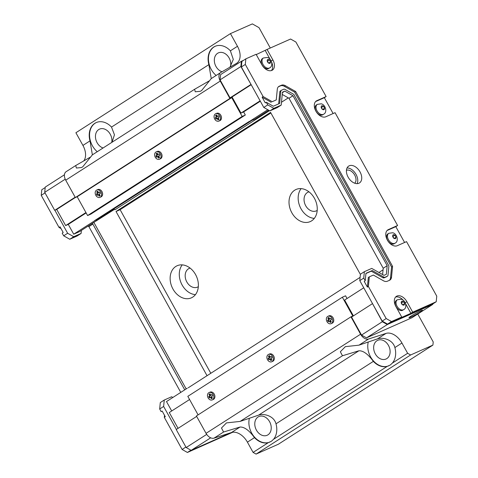 <?xml version="1.0" encoding="UTF-8"?>
<svg xmlns="http://www.w3.org/2000/svg" width="478" height="478" viewBox="0 0 478 478"><rect width="100%" height="100%" fill="white"/><g stroke="black" fill="none" stroke-linecap="round" stroke-linejoin="round"><path stroke-width="0.72" d="M368.383 286.453L367.391 287.093L364.23 281.393L365.222 280.753L365.945 273.32L372.248 270.53L383.744 277.031A2.462 1.589 57.3 0 0 385.131 277.204L387.317 276.23A2.462 1.589 57.3 0 0 387.455 276.159A2.462 1.589 57.3 0 0 388.005 275.143L388.901 265.923L293.809 94.381L285.061 89.44A2.462 1.589 57.3 0 0 283.681 89.267L281.494 90.234A2.462 1.589 57.3 0 0 281.357 90.312A2.462 1.589 57.3 0 0 280.807 91.322L279.63 103.439L273.326 106.236L266.27 102.244L265.278 102.884L262.117 97.183L263.109 96.544L272.227 101.7L276.26 99.914L277.288 89.332A7.086 4.571 -122.7 0 1 278.859 86.422A7.086 4.571 -122.7 0 1 279.26 86.207L281.446 85.239A7.086 4.571 -122.7 0 1 285.426 85.729L295.631 91.501L392.569 266.377L391.524 277.132A7.086 4.571 -122.7 0 1 389.952 280.048A7.086 4.571 -122.7 0 1 389.552 280.263L387.365 281.231A7.086 4.571 -122.7 0 1 383.386 280.741L373.348 275.059L369.315 276.846L368.383 286.453L386.176 318.563L382.215 321.102L359.785 280.64L360.406 274.217L364.373 271.677L363.746 278.094L359.785 280.64M382.609 274.563L383.225 268.254L288.999 98.271L282.235 94.447M263.784 107.448L267.746 104.903L273.834 108.351L281.201 105.088L277.24 107.628L269.873 110.89L263.784 107.448L241.354 66.98L241.898 61.387L245.859 58.842L245.316 64.44L263.109 96.544M403.516 301.636L404.633 303.649L404 305.185L402.255 304.707L401.138 302.688L401.765 301.152L403.516 301.636L401.454 302.956L402.458 304.761M404.633 303.649L402.769 304.844M396.071 237.178L395.443 238.713L393.693 238.229L392.575 236.216L393.209 234.68L394.953 235.164L396.071 237.178L394.213 238.373M394.953 235.164L392.898 236.485L393.896 238.283M269.502 59.87L270.62 61.883L269.986 63.419L268.242 62.941L267.124 60.921L267.752 59.386L269.502 59.87L267.441 61.19L268.445 62.994M270.62 61.883L268.756 63.078M324.598 108.237L323.97 109.773L322.22 109.289L321.102 107.275L321.736 105.74L323.481 106.218L324.598 108.237L322.74 109.426M323.481 106.218L321.425 107.538L322.423 109.343M403.671 309.619L402.775 310.192A5.85 3.776 -122.7 0 1 402.446 310.371A5.85 3.776 -122.7 0 1 396.286 307.055A5.85 3.776 -122.7 0 1 396.459 300.339L397.349 299.766L401.275 299.234C405.553 300.047 407.704 307.784 403.671 309.619A5.85 3.776 -122.7 0 1 403.336 309.798A5.85 3.776 -122.7 0 1 397.182 306.488A5.85 3.776 -122.7 0 1 397.343 299.772M269.658 67.852L268.761 68.426A5.85 3.776 -122.7 0 1 268.433 68.605A5.85 3.776 -122.7 0 1 262.273 65.289A5.85 3.776 -122.7 0 1 262.446 58.573L263.336 57.999L267.262 57.462C271.54 58.274 273.691 66.018 269.658 67.852A5.85 3.776 -122.7 0 1 269.323 68.031A5.85 3.776 -122.7 0 1 263.169 64.721A5.85 3.776 -122.7 0 1 263.33 58.005M395.109 243.147L394.219 243.72A5.85 3.776 -122.7 0 1 387.586 240.332A5.85 3.776 -122.7 0 1 387.897 233.867L388.793 233.294L392.713 232.756C396.991 233.569 399.142 241.312 395.109 243.147A5.85 3.776 -122.7 0 1 394.78 243.326A5.85 3.776 -122.7 0 1 388.477 239.759A5.85 3.776 -122.7 0 1 388.787 233.294M323.636 114.206L322.746 114.774A5.85 3.776 -122.7 0 1 316.107 111.392A5.85 3.776 -122.7 0 1 316.424 104.921L317.314 104.353L321.24 103.816C325.518 104.628 327.669 112.366 323.636 114.206A5.85 3.776 -122.7 0 1 323.307 114.379A5.85 3.776 -122.7 0 1 317.004 110.818A5.85 3.776 -122.7 0 1 317.314 104.353M281.201 105.088L282.462 92.146L284.798 91.113L292.96 95.731L387.186 265.714L386.349 274.318L384.013 275.352L371.735 268.415L364.373 271.677M273.834 108.351L269.873 110.89M387.186 265.714L383.225 268.254M292.96 95.731L288.999 98.271M284.798 91.113L282.414 92.642M266.27 102.244L267.746 104.903M245.316 64.44L241.354 66.98M363.746 278.094L365.222 280.753M276.26 99.914L272.227 101.7M262.117 97.183L271.241 102.334M280.502 90.868A2.462 1.589 57.3 0 0 280.365 90.945A2.462 1.589 57.3 0 0 279.815 91.955L278.656 103.869M372.248 270.53L371.257 271.163L382.759 277.664A2.462 1.589 57.3 0 0 384.139 277.838L386.326 276.87A2.462 1.589 57.3 0 0 386.463 276.792A2.462 1.589 57.3 0 0 386.588 276.696M365.921 273.53L371.257 271.163M369.315 276.846L368.323 277.485L367.391 287.093M392.569 266.377L391.578 267.017L390.532 277.772A7.086 4.571 -122.7 0 1 389.415 280.323M295.631 91.501L294.639 92.135L391.578 267.017M278.405 86.781L280.455 85.873A7.086 4.571 -122.7 0 1 284.434 86.363L294.639 92.135M386.176 318.563L391.488 321.563L401.723 317.028L395.915 306.553A9.243 5.963 -122.7 0 1 396.411 296.342A9.243 5.963 -122.7 0 1 406.886 301.69L412.693 312.17L436.217 301.749L436.761 296.151L406.533 241.623L397.308 245.71A9.243 5.963 -122.7 0 1 387.58 240.476A9.243 5.963 -122.7 0 1 387.855 229.87A9.243 5.963 -122.7 0 1 388.375 229.589L397.594 225.502L335.054 112.677L325.835 116.763A9.243 5.963 -122.7 0 1 316.107 111.535A9.243 5.963 -122.7 0 1 316.376 100.93A9.243 5.963 -122.7 0 1 316.902 100.649L326.121 96.562L295.894 42.028L290.588 39.029L267.065 49.449L272.872 59.923A9.243 5.963 -122.7 0 1 272.376 70.135A9.243 5.963 -122.7 0 1 261.902 64.787L256.094 54.307L245.859 58.842M358.912 183.253A10.008 6.459 -122.7 0 1 348.378 177.583A10.008 6.459 -122.7 0 1 348.665 166.093A10.008 6.459 -122.7 0 1 359.51 171.034A10.008 6.459 -122.7 0 1 359.48 182.949A10.008 6.459 -122.7 0 1 358.912 183.253M405.613 303.751L410.913 313.311L399.937 318.175L401.723 317.028M412.693 312.17L410.913 313.311M395.599 297.041A9.243 5.963 -122.7 0 1 403.307 300.298M391.488 321.563L387.527 324.108L382.215 321.102M436.217 301.749L432.249 304.289L387.527 324.108M271.659 62.218A9.243 5.963 -122.7 0 1 271.402 70.583M256.25 54.594L267.065 49.449M265.284 50.59L270.112 59.308M387.09 230.516L395.814 226.65L404.591 242.483M397.594 225.502L395.814 226.65M326.121 96.562L324.341 97.703L333.118 113.537M315.611 101.569L324.341 97.703M357.126 183.636A10.008 6.459 57.3 0 0 355.542 173.574A10.008 6.459 57.3 0 0 347.058 167.945M346.436 170.323A7.702 4.965 -122.7 0 1 354.288 174.38A7.702 4.965 -122.7 0 1 354.7 183.211M372.535 303.644L382.328 321.724L387.305 324.538L432.769 304.396L432.811 303.93M243.583 60.306L241.378 61.28L240.87 66.526L251.028 84.439M96.676 191.786L97.667 191.152L98.522 192.694L99.663 191.965L100.41 193.309L99.269 194.038L100.123 195.586L99.137 196.219L98.277 194.671L97.142 195.406L96.395 194.062L97.536 193.333L96.676 191.786L97.727 191.26M97.536 193.333L98.265 193.004L97.41 191.463M96.395 194.062L98.265 193.004M97.811 194.97L97.124 193.739M98.277 194.671L99.012 194.349L99.806 195.789M98.522 192.694L99.723 192.072M156.115 153.659L157.107 153.026L157.961 154.567L159.102 153.838L159.849 155.183L158.708 155.912L159.562 157.459L158.571 158.093L157.716 156.545L156.575 157.28L155.834 155.936L156.969 155.207L156.115 153.659L157.166 153.133M156.969 155.207L157.704 154.878L156.85 153.336M155.834 155.936L157.704 154.878M157.25 156.85L156.563 155.613M157.716 156.545L158.451 156.222L159.246 157.662M157.961 154.567L159.162 153.946M215.554 115.533L216.546 114.899L217.4 116.441L218.542 115.712L219.282 117.056L218.147 117.785L219.002 119.333L218.01 119.966L217.155 118.424L216.014 119.153L215.273 117.809L216.409 117.08L215.554 115.533L216.606 115.007M216.409 117.08L217.143 116.757L216.283 115.21M215.273 117.809L217.143 116.757M216.689 118.723L216.002 117.486M217.155 118.424L217.884 118.096L218.685 119.536M217.4 116.441L218.601 115.819M208.952 394.332L209.944 393.699L210.798 395.24L211.939 394.511L212.68 395.856L211.545 396.585L212.399 398.132L211.407 398.766L210.553 397.218L209.412 397.953L208.671 396.609L209.806 395.88L208.952 394.332L210.003 393.806M209.806 395.88L210.541 395.551L209.681 394.009M208.671 396.609L210.541 395.551M210.087 397.523L209.4 396.286M210.553 397.218L211.282 396.895L212.083 398.335M210.798 395.24L211.999 394.619M268.391 356.206L269.383 355.572L270.237 357.114L271.379 356.385L272.119 357.729L270.978 358.458L271.839 360.006L270.847 360.639L269.992 359.098L268.851 359.826L268.104 358.482L269.245 357.753L268.391 356.206L269.443 355.68M269.245 357.753L269.98 357.43L269.12 355.883M268.104 358.482L269.98 357.43M269.526 359.396L268.839 358.159M269.992 359.098L270.721 358.769L271.516 360.209M270.237 357.114L271.432 356.492M327.83 318.079L328.816 317.446L329.677 318.993L330.812 318.258L331.559 319.603L330.418 320.332L331.278 321.879L330.286 322.513L329.432 320.971L328.29 321.7L327.544 320.356L328.685 319.627L327.83 318.079L328.876 317.553M328.685 319.627L329.414 319.304L328.559 317.756M327.544 320.356L329.414 319.304M328.96 321.27L328.278 320.033M329.432 320.971L330.161 320.642L330.955 322.082M329.677 318.993L330.872 318.366M332.126 318.33A4.003 3.047 -113.9 0 0 327.932 316.317A4.003 3.047 -113.9 0 0 326.767 321.216A4.003 3.047 -113.9 0 0 331.176 323.642A4.003 3.047 -113.9 0 0 332.126 318.33M327.932 316.317L328.936 315.874A4.003 3.047 66.1 0 1 333.136 317.882A4.003 3.047 66.1 0 1 332.18 323.194L331.176 323.642M420.658 310.843A7.702 0.586 -29 0 1 422.444 310.282A7.702 0.586 -29 0 1 415.991 314.53A7.702 0.586 -29 0 1 408.971 317.75A7.702 0.586 -29 0 1 413.123 314.823A7.702 0.586 -29 0 1 420.658 310.843M188.207 387.807L360.101 277.365M210.816 373.306L120.121 209.687L116.023 211.497L207.052 375.72M251.332 120.725L97.632 219.312L94.447 220.722L100.201 218.338L100.261 217.627M65.229 179.184L44.723 192.341L45.231 187.095L64.434 174.781M75.16 197.211L54.701 210.338L44.723 192.341M75.327 197.51L56.715 209.448L54.701 210.338M85.938 212.549L65.647 225.562L56.715 209.448M86.154 212.931L68.282 224.397L65.647 225.562M94.519 220.86L73.714 234.202L68.282 224.397M100.201 218.338L79.402 231.687L73.714 234.202M114.457 209.382L93.79 222.455M187.286 388.214L166.481 401.562L171.704 410.978M189.575 399.512L169.284 412.532L178.055 428.354M196.667 416.416L176.209 429.543L186.181 447.539L206.699 434.383M210.684 437.83L191.158 450.354L186.181 447.539M231.173 432.626L191.158 450.354M269.496 110.675L115.049 209.746L113.776 208.958M270.291 48.021L259.004 27.652L252.366 23.9L230.444 33.615L237.464 46.288A15.404 9.936 -122.7 0 1 236.634 63.305A15.404 9.936 -122.7 0 1 236.389 63.455L220.8 72.477A7.702 4.965 57.3 0 0 220.675 72.548A7.702 4.965 57.3 0 0 220.262 81.057L229.894 98.432L231.722 97.626L242.149 116.429L245.334 115.013L90.796 214.144L87.605 215.554L77.185 196.751L75.357 197.563L65.719 180.188A7.702 4.965 -122.7 0 1 66.137 171.68A7.702 4.965 -122.7 0 1 66.263 171.602M83.74 160.925A15.404 9.936 57.3 0 0 82.927 145.414L75.9 132.741L230.444 33.615M432.913 345.098L278.375 444.223L256.083 454.1L253.095 452.409L247.413 442.156A15.404 9.936 57.3 0 0 231.477 432.524L214.013 438.153A7.702 4.965 -122.7 0 1 206.048 433.337L196.41 415.956L350.954 316.83L360.585 334.206A7.702 4.965 57.3 0 0 368.55 339.022L386.021 333.399A15.404 9.936 -122.7 0 1 401.95 343.031L407.638 353.284L410.626 354.975L432.913 345.098L433.223 341.949L417.748 314.028M198.095 414.88L187.818 396.346L342.362 297.214L352.782 316.024L350.954 316.83M94.447 220.722L248.984 121.597L254.744 119.213L268.726 110.245M116.023 211.497L270.56 112.372L360.388 274.426M245.334 115.013L243.625 111.924L240.99 113.095L232.057 96.974L230.043 97.865L220.065 79.868L220.579 74.622L241.378 61.28M387.305 324.538L366.501 337.88L411.964 317.739L432.769 304.396M366.501 337.88L361.523 335.066L382.328 321.724M361.523 335.066L351.551 317.069L372.356 303.727M353.397 315.88L344.626 300.059L363.752 287.792M378.929 272.478L383.069 269.819M281.476 102.25L288.3 97.876M249.056 121.729L267.794 109.713M243.625 111.924L260.325 101.211M240.99 113.095L260.116 100.828M232.057 96.974L251.177 84.708M230.043 97.865L250.848 84.522M220.065 79.868L240.87 66.526M347.046 298.505L345.546 295.804L342.362 297.214M103.081 147.983A10.235 7.785 66.1 0 1 95.779 139.295A10.235 7.785 66.1 0 1 98.731 129.55A10.235 7.785 66.1 0 1 99.532 129.12A10.235 7.785 66.1 0 1 108.506 131.803A10.235 7.785 66.1 0 1 111.738 142.426M222.043 71.76A10.235 7.785 66.1 0 1 214.664 63.096A10.235 7.785 66.1 0 1 217.609 53.297A10.235 7.785 66.1 0 1 218.41 52.867A10.235 7.785 66.1 0 1 227.486 55.663A10.235 7.785 66.1 0 1 230.563 66.448M258.06 416.983A10.235 7.785 66.1 0 1 258.861 416.553A10.235 7.785 66.1 0 1 270.124 422.761A10.235 7.785 66.1 0 1 267.154 435.273A10.235 7.785 66.1 0 1 256.148 429.608A10.235 7.785 66.1 0 1 258.06 416.983M376.939 340.73A10.235 7.785 66.1 0 1 377.74 340.3A10.235 7.785 66.1 0 1 389.002 346.508A10.235 7.785 66.1 0 1 386.033 359.02A10.235 7.785 66.1 0 1 375.021 353.356A10.235 7.785 66.1 0 1 376.939 340.73M211.228 78.613L201.591 90.587L200.234 91.316L195.245 91.782L194.6 89.278L208.916 81.051M211.246 78.601L208.874 64.626A17.555 13.348 66.1 0 1 215.1 46.324A17.555 13.348 66.1 0 1 230.396 50.823L233.294 59.427L229.948 67.183M215.273 46.252A17.555 13.348 -113.9 0 0 208.438 59.403A17.555 13.348 -113.9 0 0 216.14 75.458M92.356 154.866L82.712 166.84L81.356 167.569L76.366 168.029L75.721 165.531L90.037 157.304M92.368 154.854L90.001 140.879A17.555 13.348 66.1 0 1 96.227 122.577A17.555 13.348 66.1 0 1 111.517 127.076L114.457 134.796L112.013 142.253M96.401 122.505A17.555 13.348 -113.9 0 0 89.565 135.65A17.555 13.348 -113.9 0 0 97.261 151.711M390.305 365.001L387.234 366.375A17.555 13.348 66.1 0 1 373.36 361.368C368.06 354.132 363.244 350.607 358.918 350.78L342.463 355.757L340.348 351.766L345.337 346.652L358.978 345.164L377.459 338.89C382.543 336.972 392.832 339.494 394.882 347.566A17.555 13.348 66.1 0 1 392.378 363.071L390.305 365.001M368.257 342.003A17.555 13.348 -113.9 0 0 373.252 360.711A17.555 13.348 -113.9 0 0 388.931 365.742M273.506 439.324L271.426 441.254L268.355 442.622A17.555 13.348 66.1 0 1 254.487 437.621C249.181 430.385 244.366 426.86 240.04 427.033L223.584 432.01L221.475 428.019L226.458 422.905L240.105 421.417L258.58 415.143C263.671 413.225 273.96 415.746 276.003 423.819A17.555 13.348 66.1 0 1 273.506 439.324L387.234 366.375M253.095 452.409L268.355 442.622M256.083 454.1L410.626 354.975M392.378 363.071L407.638 353.284M249.379 418.256A17.555 13.348 -113.9 0 0 254.374 436.964A17.555 13.348 -113.9 0 0 270.052 441.995M190.089 268.08A10.235 7.785 -113.9 0 0 189.258 268.379A10.235 7.785 -113.9 0 0 186.289 280.891A10.235 7.785 -113.9 0 0 197.551 287.099A10.235 7.785 -113.9 0 0 198.328 286.68M182.238 264.878A17.555 13.348 -113.9 0 0 181.198 283.149A17.555 13.348 -113.9 0 0 195.424 294.645M195.55 274.545A17.555 13.348 66.1 0 1 191.373 297.842A17.555 13.348 66.1 0 1 172.05 287.2A17.555 13.348 66.1 0 1 177.147 265.738A17.555 13.348 66.1 0 1 195.55 274.545M308.967 191.833A10.235 7.785 -113.9 0 0 308.137 192.126A10.235 7.785 -113.9 0 0 305.161 204.638A10.235 7.785 -113.9 0 0 316.43 210.846A10.235 7.785 -113.9 0 0 317.207 210.428M301.116 188.631A17.555 13.348 -113.9 0 0 300.076 206.896A17.555 13.348 -113.9 0 0 314.303 218.398M314.428 198.292A17.555 13.348 66.1 0 1 310.246 221.589A17.555 13.348 66.1 0 1 290.929 210.947A17.555 13.348 66.1 0 1 296.025 189.485A17.555 13.348 66.1 0 1 314.428 198.292M209.053 392.569L210.057 392.127A4.003 3.047 66.1 0 1 214.258 394.135A4.003 3.047 66.1 0 1 213.302 399.447L212.298 399.895A4.003 3.047 -113.9 0 0 213.248 394.577A4.003 3.047 -113.9 0 0 209.053 392.569A4.003 3.047 -113.9 0 0 207.888 397.463A4.003 3.047 -113.9 0 0 212.298 399.895M268.493 354.443L269.496 354.001A4.003 3.047 66.1 0 1 273.697 356.008A4.003 3.047 66.1 0 1 272.741 361.32L271.737 361.768A4.003 3.047 -113.9 0 0 272.687 356.457A4.003 3.047 -113.9 0 0 268.493 354.443A4.003 3.047 -113.9 0 0 267.327 359.337A4.003 3.047 -113.9 0 0 271.737 361.768M186.169 388.931L93.939 222.539M120.121 209.687L270.895 112.975M87.605 215.554L242.149 116.429M77.185 196.751L231.722 97.626M96.777 190.023L97.787 189.575A4.003 3.047 66.1 0 1 101.981 191.588A4.003 3.047 66.1 0 1 101.031 196.9L100.022 197.348A4.003 3.047 -113.9 0 0 100.978 192.031A4.003 3.047 -113.9 0 0 96.777 190.023A4.003 3.047 -113.9 0 0 95.618 194.916A4.003 3.047 -113.9 0 0 100.022 197.348M156.216 151.896L157.226 151.454A4.003 3.047 66.1 0 1 161.421 153.462A4.003 3.047 66.1 0 1 160.471 158.774L159.461 159.222A4.003 3.047 -113.9 0 0 160.417 153.904A4.003 3.047 -113.9 0 0 156.216 151.896A4.003 3.047 -113.9 0 0 155.057 156.79A4.003 3.047 -113.9 0 0 159.461 159.222M215.656 113.77L216.659 113.328A4.003 3.047 66.1 0 1 220.86 115.335A4.003 3.047 66.1 0 1 219.904 120.647L218.9 121.095A4.003 3.047 -113.9 0 0 219.856 115.778A4.003 3.047 -113.9 0 0 215.656 113.77A4.003 3.047 -113.9 0 0 214.497 118.663A4.003 3.047 -113.9 0 0 218.9 121.095M75.357 197.563L229.894 98.432M185.9 447.026L182.106 449.463L187.412 452.463L232.774 432.237M60.993 228.55L59.039 227.444L41.239 195.335L41.783 189.742L45.189 187.561M41.239 195.335L45.034 192.903M187.412 452.463L190.919 450.216M182.106 449.463L164.307 417.354L164.51 415.292M69.764 239.251L73.726 236.706L81.093 233.443L77.131 235.983L69.764 239.251L63.676 235.803L62.2 233.144L63.192 232.511L60.031 226.811L59.039 227.444M164.307 417.354L165.298 416.72L162.138 411.02L161.146 411.654L159.676 408.995L160.297 402.578L164.259 400.032L163.637 406.455L159.676 408.995M180.774 392.39L88.89 226.632L88.036 226.148M63.676 235.803L67.637 233.264L73.726 236.706M54.88 210.254L67.637 233.264M163.637 406.455L176.376 429.435M88.89 226.632L92.852 224.086L184.735 389.851M91.997 223.602L92.852 224.086M81.093 233.443L81.385 230.408M172.863 397.469L171.626 396.77L164.259 400.032M403.689 301.947A2.157 1.392 -122.7 0 1 404.46 303.339M404.537 303.889A2.157 1.392 -122.7 0 1 404.101 304.952M403.737 305.113A2.157 1.392 -122.7 0 1 402.524 304.779M402.088 304.396A2.157 1.392 -122.7 0 1 401.311 302.998M401.233 302.454A2.157 1.392 -122.7 0 1 401.669 301.391M402.04 301.23A2.157 1.392 -122.7 0 1 403.247 301.558M395.981 237.411A2.157 1.392 -122.7 0 1 395.545 238.474M395.175 238.636A2.157 1.392 -122.7 0 1 393.968 238.307M393.525 237.919A2.157 1.392 -122.7 0 1 392.755 236.526M392.677 235.977A2.157 1.392 -122.7 0 1 393.113 234.913M393.478 234.752A2.157 1.392 -122.7 0 1 394.691 235.086M395.127 235.469A2.157 1.392 -122.7 0 1 395.904 236.867M269.676 60.18A2.157 1.392 -122.7 0 1 270.446 61.572M270.524 62.122A2.157 1.392 -122.7 0 1 270.088 63.18M269.723 63.347A2.157 1.392 -122.7 0 1 268.511 63.012M268.068 62.624A2.157 1.392 -122.7 0 1 267.298 61.232M267.22 60.682A2.157 1.392 -122.7 0 1 267.656 59.625M268.027 59.457A2.157 1.392 -122.7 0 1 269.234 59.792M324.502 108.47A2.157 1.392 -122.7 0 1 324.066 109.534M323.702 109.695A2.157 1.392 -122.7 0 1 322.495 109.36M322.053 108.978A2.157 1.392 -122.7 0 1 321.276 107.58M321.204 107.036A2.157 1.392 -122.7 0 1 321.64 105.973M322.005 105.811A2.157 1.392 -122.7 0 1 323.218 106.146M323.654 106.528A2.157 1.392 -122.7 0 1 324.431 107.926M279.26 86.207L278.495 86.697M280.807 91.322L279.815 91.955M387.317 276.23L386.326 276.87M385.131 277.204L384.139 277.838M383.744 277.031L382.759 277.664M391.524 277.132L390.532 277.772M285.426 85.729L284.434 86.363M281.446 85.239L280.455 85.873M406.886 301.69L405.236 302.753M272.872 59.923L271.223 60.987M388.375 229.589L387.377 230.229M316.902 100.649L315.904 101.282M65.719 180.188L220.262 81.057M111.517 127.076L208.874 64.626M230.396 50.823L237.464 46.288M82.927 145.414L90.001 140.879M276.003 423.819L373.36 361.368M258.58 415.143L358.918 350.78M240.105 421.417L342.463 355.757M358.978 345.164L368.55 339.022M206.048 433.337L360.585 334.206M214.013 438.153L223.584 432.01M377.459 338.89L386.021 333.399M394.882 347.566L401.95 343.031M247.413 442.156L254.487 437.621M231.477 432.524L240.04 427.033M281.357 90.312L280.365 90.945M387.455 276.159L386.463 276.792M66.137 171.68L75.721 165.531M92.218 154.95L194.6 89.278M211.091 78.697L220.675 72.548"/></g></svg>
